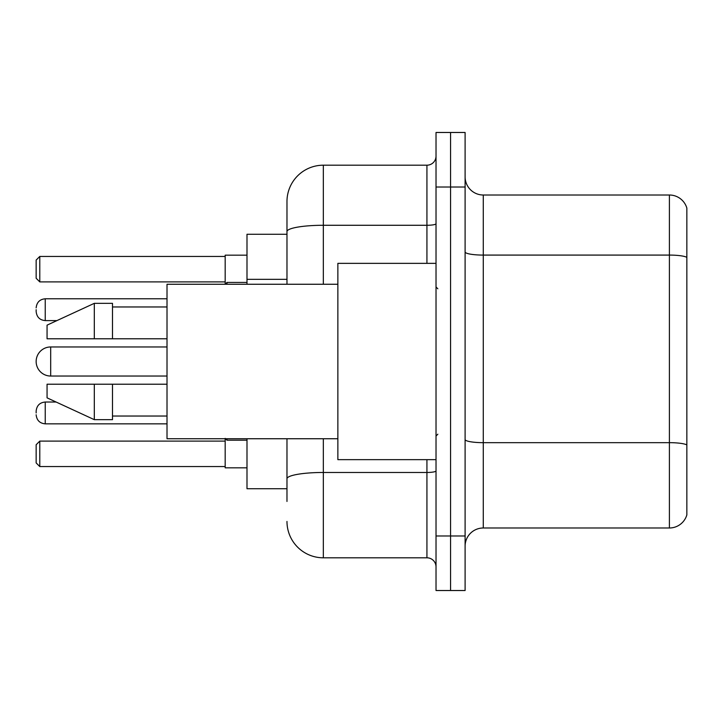<?xml version="1.0" encoding="UTF-8"?>
<svg xmlns="http://www.w3.org/2000/svg" width="723" height="723" viewBox="0 0 723 723"><rect width="100%" height="100%" fill="white"/><g stroke="black" fill="none" stroke-linecap="round" stroke-linejoin="round"><path stroke-width="1.08" d="M286.977 266.606L286.977 221.545L286.977 234.27L246.995 234.27L246.995 284.256M286.977 488.73L246.995 488.73L246.995 438.744M286.977 501.455L286.977 438.744L286.977 501.455M436.023 535.987L436.023 590.519L450.565 590.519L450.565 535.987L450.565 590.519L465.106 590.519L465.106 535.987L450.565 535.987L450.565 187.013L450.565 535.987L436.023 535.987L436.023 187.013L450.565 187.013L450.565 132.481L450.565 187.013L465.106 187.013L465.106 535.987M465.106 187.013L465.106 132.481L436.023 132.481L436.023 187.013M323.335 438.744L323.335 557.804L426.932 557.804L426.932 459.647M286.977 284.256L286.977 201.554A36.349 36.349 0 0 1 323.335 165.196L426.932 165.196A9.092 9.092 0 0 0 436.023 156.114M286.977 201.554L286.977 221.545M436.023 566.886A9.092 9.092 0 0 0 426.932 557.804M323.335 557.804A36.349 36.349 0 0 1 286.977 521.446M465.106 546.172A18.174 18.174 0 0 1 483.28 527.989L669.399 527.989L669.399 195.011L483.28 195.011A18.174 18.174 0 0 1 465.106 176.828A18.174 18.174 0 0 0 483.28 195.011L483.28 527.989M686.85 208.097A18.174 18.174 0 0 0 669.399 195.011A18.174 18.174 0 0 1 686.85 208.097L686.85 514.903A18.174 18.174 0 0 1 669.399 527.989M686.85 257.614L686.85 444.934A18.174 3.154 180 0 0 669.399 442.666L483.28 442.666A18.174 3.154 -0 0 1 465.106 439.503M225.178 438.744L225.178 467.826L246.995 467.826M246.995 255.174L225.178 255.174L225.178 284.256L226.995 282.431L226.995 284.256M39.783 466.561L36.15 462.919L36.15 444.744L39.783 441.111L39.783 466.561L225.178 466.561M39.783 441.111L225.178 441.111M39.783 281.889L36.15 278.256L36.15 260.081L39.783 256.439L39.783 281.889L225.178 281.889M39.783 256.439L225.178 256.439M50.691 346.959A14.541 14.541 0 0 0 36.15 361.5A14.541 14.541 0 0 0 50.691 376.041L50.691 346.959L167.013 346.959M436.023 263.353L337.867 263.353L337.867 459.647L436.023 459.647M337.867 284.256L167.013 284.256L167.013 438.744L337.867 438.744M94.315 338.78L47.058 338.78L47.058 325.151L94.315 303.335L94.315 338.78L167.013 338.78M94.315 303.335L112.49 303.335L112.49 338.78M167.013 384.22L112.49 384.22L112.49 419.665L94.315 419.665L94.315 384.22L47.058 384.22L47.058 397.849L94.315 419.665M47.058 384.22L59.087 384.22M112.49 384.22L94.315 384.22M36.15 412.941L36.15 411.125L36.15 412.941M36.15 309.697L36.15 311.514L36.15 309.697M286.977 279.331L246.995 279.331M436.023 470.89A9.092 1.582 0 0 1 426.932 472.471L323.335 472.471A36.349 6.308 180 0 0 286.977 478.789M323.335 165.196L323.335 225.278L426.932 225.278L426.932 165.196M286.977 231.595A36.349 6.308 180 0 1 323.335 225.278L323.335 284.256M426.932 263.353L426.932 225.278A9.092 1.582 0 0 0 436.023 223.696M686.85 257.361A18.174 3.154 180 0 0 669.399 255.083L483.28 255.083A18.174 3.154 -0 0 1 465.106 251.929M36.15 411.125C36.737 405.549 39.765 402.521 45.242 402.033L45.242 423.841L167.013 423.841M226.995 438.744L226.995 440.199L246.995 440.199M167.013 298.789L45.242 298.789L45.242 320.605C39.765 320.117 36.737 317.09 36.15 311.514M167.013 376.041L50.691 376.041M437.84 288.793L436.023 286.977M112.49 306.968L167.013 306.968M112.49 416.032L167.013 416.032M437.84 434.207L436.023 436.023M45.242 402.033L56.114 402.033M45.242 423.841C39.765 423.353 36.737 420.325 36.15 414.758M226.995 440.199L225.178 438.382M45.242 320.605L56.9 320.605M226.995 282.431L246.995 282.431M45.242 298.789C39.765 299.277 36.737 302.313 36.15 307.881"/></g></svg>
